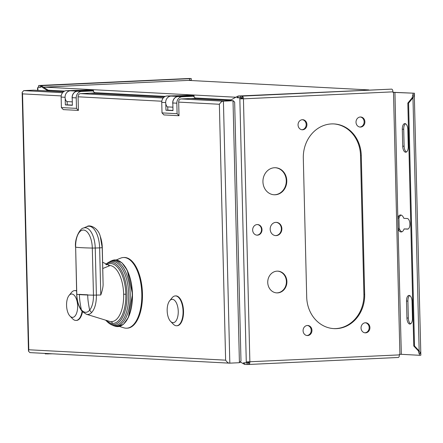 <?xml version="1.0" encoding="UTF-8"?>
<svg xmlns="http://www.w3.org/2000/svg" width="443" height="443" viewBox="0 0 443 443"><rect width="100%" height="100%" fill="white"/><g stroke="black" fill="none" stroke-linecap="round" stroke-linejoin="round"><path stroke-width="0.66" d="M414.305 95.007L420.85 355.214L419.449 355.28L419.405 353.508L420.623 353.464L419.161 350.945L414.515 346.027L408.579 103.13L412.97 97.792L414.493 94.99L414.449 93.224L392.952 92.377L392.941 91.845A2.652 1.257 -92.7 0 0 391.618 89.126L237.891 96.037L237.93 97.632L242.155 97.704A1.063 0.504 -92.7 0 1 242.686 98.795L239.846 98.878L239.818 97.87L237.055 97.72L237.005 96.607L237.902 96.563L237.027 96.607M248.097 361.937A2.652 2.337 93 0 0 248.966 362.623M242.459 97.925A2.652 2.337 93 0 0 241.568 98.817M249.116 361.914A1.063 0.504 -92.7 0 1 248.661 362.878A1.063 0.504 -92.7 0 1 248.639 362.878L246.624 362.917M244.414 362.834L244.453 364.395L247.194 364.539L247.155 362.95M52.501 353.807L45.225 353.874L45.214 353.425M47.96 353.569L47.971 354.018M43.586 87.155L189.626 80.327L191.298 80.172L191.26 78.583L41.409 85.665L41.426 86.197M40.025 85.455A2.652 1.257 87.3 0 1 40.086 85.449A2.652 1.257 87.3 0 1 40.147 85.449L38.663 85.521L38.702 87.11L40.612 87.21M242.686 98.795L241.247 98.811L241.225 97.803L240.687 97.776L240.638 96.186L241.18 96.159L242.116 96.114L242.155 97.704M391.618 89.126L242.116 96.114A2.652 1.257 87.3 0 1 243.44 98.833L249.869 361.887A2.652 1.257 87.3 0 1 248.733 364.467A2.652 1.257 87.3 0 1 248.678 364.467L247.194 364.539M237.891 96.037L240.638 96.186M248.794 364.462L398.174 357.479A2.652 1.257 -92.7 0 0 398.235 357.479A2.652 1.257 -92.7 0 0 399.37 354.893L399.353 354.367L401.336 354.322L419.449 355.28M361.266 155.443L364.667 294.396A32.92 28.978 93 0 1 333.95 328.623A32.92 28.978 93 0 1 306.706 297.103L303.305 158.157A32.92 28.978 93 0 1 334.022 123.929A32.92 28.978 93 0 1 361.266 155.443L360.513 155.404L363.908 294.357A32.92 28.978 -87 0 1 333.573 328.601M257.2 224.557A5.31 4.674 93 0 0 252.654 229.845A5.31 4.674 93 0 0 257.045 235.161A5.31 4.674 93 0 0 257.455 235.161A5.31 4.674 93 0 0 262.001 229.873A5.31 4.674 93 0 0 257.61 224.557A5.31 4.674 93 0 0 257.2 224.557M365.359 322.77A5.045 4.441 93 0 0 361.039 327.792A5.045 4.441 93 0 0 365.215 332.843A5.045 4.441 93 0 0 365.602 332.848A5.045 4.441 93 0 0 369.922 327.82A5.045 4.441 93 0 0 365.746 322.77A5.045 4.441 93 0 0 365.359 322.77A5.045 4.441 -87 0 1 369.163 327.997A5.045 4.441 -87 0 1 364.849 332.804A5.045 4.441 -87 0 1 364.838 332.809M302.37 119.704A5.045 4.441 93 0 0 298.05 124.732A5.045 4.441 93 0 0 302.226 129.782A5.045 4.441 93 0 0 302.613 129.782A5.045 4.441 93 0 0 306.933 124.754A5.045 4.441 93 0 0 302.757 119.704A5.045 4.441 93 0 0 302.37 119.704A5.045 4.441 -87 0 1 306.168 124.932A5.045 4.441 -87 0 1 301.86 129.744A5.045 4.441 -87 0 1 301.849 129.744M360.331 116.996A5.045 4.441 93 0 0 356.011 122.019A5.045 4.441 93 0 0 360.187 127.069A5.045 4.441 93 0 0 360.574 127.075A5.045 4.441 93 0 0 364.894 122.046A5.045 4.441 93 0 0 360.718 116.996A5.045 4.441 93 0 0 360.331 116.996M307.398 325.478A5.045 4.441 93 0 0 303.078 330.506A5.045 4.441 93 0 0 307.254 335.556A5.045 4.441 93 0 0 307.641 335.556A5.045 4.441 93 0 0 311.961 330.533A5.045 4.441 93 0 0 307.785 325.483A5.045 4.441 93 0 0 307.398 325.478M277.058 271.149A10.887 9.58 93 0 0 267.738 281.992A10.887 9.58 93 0 0 276.748 292.889A10.887 9.58 93 0 0 277.589 292.889A10.887 9.58 93 0 0 286.903 282.047A10.887 9.58 93 0 0 277.894 271.149A10.887 9.58 93 0 0 277.058 271.149M275.862 222.358A6.639 5.842 93 0 0 270.18 228.97A6.639 5.842 93 0 0 275.673 235.615A6.639 5.842 93 0 0 276.188 235.615A6.639 5.842 93 0 0 281.87 229.003A6.639 5.842 93 0 0 276.377 222.358A6.639 5.842 93 0 0 275.862 222.358M274.527 167.731A13.539 11.917 93 0 0 262.937 181.22A13.539 11.917 93 0 0 274.145 194.776A13.539 11.917 93 0 0 275.186 194.776A13.539 11.917 93 0 0 286.782 181.292A13.539 11.917 93 0 0 275.574 167.736A13.539 11.917 93 0 0 274.527 167.731M419.405 353.508L419.028 353.503L418.402 350.9L419.161 350.945L412.97 97.792L412.217 97.748L407.826 103.092L408.579 103.13M419.216 353.503L419.958 353.486M414.515 346.027L413.762 345.989L418.402 350.9M413.762 345.989L407.826 103.092M414.299 95.012L413.086 95.057L413.042 93.29M412.217 97.748L412.71 95.051M414.294 95.001L413.646 95.029M392.952 92.299L414.449 93.224M240.66 362.103L243.561 363.902L243.534 362.789L247.703 362.867L247.676 361.942M48.01 90.942L40.606 86.235L41.991 86.169L49.411 91.014M93.523 93.03L93.534 93.346M194.134 98.346L194.139 98.656M237.005 96.607L229.817 100.539M181.381 95.61L167.017 95.987A6.158 5.421 93 0 0 161.745 102.388L162.005 112.893L177.095 113.69L176.84 103.186A6.158 5.421 -87 0 1 182.112 96.779L193.513 96.247L189.493 96.037L178.086 96.568A6.158 5.421 93 0 0 172.814 102.975L172.842 104.122A6.263 5.515 -87 0 1 178.08 96.463L194.067 95.716L194.095 96.862M194.067 95.716L187.029 95.345L171.042 96.092A6.263 5.515 93 0 0 165.798 103.751A6.263 5.515 -87 0 0 167.332 106.885L172.914 107.178M80.776 90.294L66.411 90.671A6.158 5.421 93 0 0 61.14 97.078L61.394 107.577L76.484 108.374L76.229 97.875A6.158 5.421 -87 0 1 81.501 91.468L92.908 90.937L88.882 90.726L77.475 91.258A6.158 5.421 93 0 0 72.203 97.665L72.231 98.811A6.263 5.515 -87 0 1 77.475 91.153L93.462 90.405L93.49 91.551M172.842 104.122L173.003 110.612L165.959 110.241L167.825 110.152L167.747 106.907M172.997 110.423L167.825 110.152M165.959 110.241L165.798 103.751M193.513 96.247L195.435 98.285L190.883 98.496L233.245 100.722L234.657 102.172L240.981 360.956L239.419 362.712L229.585 363.16L29.886 352.611L28.474 351.161L28.801 349.771L225.625 360.165L219.368 104.26L178.684 102.111L179.016 115.723L177.095 113.69M62.601 92.676L23.712 90.621L33.546 90.178L63.537 91.762M23.712 90.621L22.15 92.377L22.549 93.872L28.801 349.771M61.394 107.577L63.316 109.615L78.405 110.412L78.068 96.508A2.752 2.425 93 0 1 80.427 93.645L94.83 92.969L92.908 90.937M162.005 112.893L163.927 114.925L179.016 115.723M76.617 290.846A14.935 7.055 -92.7 0 0 75.138 290.591L74.673 290.614A14.935 7.055 87.3 0 1 76.622 291.09M82.088 311.324A14.935 7.055 87.3 0 1 76.069 320.444L76.534 320.422A14.935 7.055 -92.7 0 0 82.481 311.75M176.679 325.76L177.145 325.738A14.935 7.055 -92.7 0 0 183.518 311.191A14.935 7.055 -92.7 0 0 175.749 295.902L175.284 295.924A14.935 7.055 87.3 0 1 183.053 311.213A14.935 7.055 87.3 0 1 176.679 325.76A14.935 7.055 87.3 0 1 173.291 324.171L170.605 321.419A11.679 5.521 87.3 0 1 167.172 310.704A11.679 5.521 87.3 0 1 169.641 300.808A11.679 5.521 87.3 0 1 175.195 301.002A11.679 5.521 87.3 0 1 178.241 311.285A11.679 5.521 87.3 0 1 170.605 321.419M126.698 328.191L127.351 328.163A35.379 16.718 -92.7 0 0 142.458 293.709A35.379 16.718 -92.7 0 0 124.046 257.483L123.392 257.516A35.379 16.718 87.3 0 1 141.804 293.737A35.379 16.718 87.3 0 1 126.698 328.191A35.379 16.718 87.3 0 1 123.874 327.826L119.361 326.436M78.405 110.412L76.484 108.374M72.231 98.811L72.392 105.301L65.348 104.93L65.193 98.44A6.263 5.515 93 0 1 70.431 90.782L77.475 91.153M178.684 102.111L178.679 101.818A2.752 2.425 93 0 1 181.032 98.955L190.883 98.496M225.625 360.165C227.104 362.324 228.505 363.321 229.823 363.16L223.422 101.17L233.012 100.722L239.419 362.712M181.292 98.944L223.422 101.17C222.098 101.137 220.747 102.172 219.368 104.26M93.462 90.405L86.418 90.034L70.431 90.782M72.309 101.868L66.727 101.569A6.263 5.515 -87 0 1 65.193 98.44M72.386 105.113L67.22 104.841L67.142 101.591M65.348 104.93L67.22 104.841M69.03 295.498A11.679 5.521 87.3 0 1 74.59 295.686A11.679 5.521 87.3 0 1 77.63 305.975A11.679 5.521 87.3 0 1 69.994 316.108A11.679 5.521 87.3 0 1 66.566 305.388A11.679 5.521 87.3 0 1 69.03 295.498L71.445 292.513A14.935 7.055 87.3 0 1 74.673 290.614M76.069 320.444A14.935 7.055 87.3 0 1 72.68 318.855L69.994 316.108M169.641 300.808L172.056 297.823A14.935 7.055 87.3 0 1 175.284 295.924M116.249 259.952L120.618 258.147A35.379 16.718 87.3 0 1 123.392 257.516M102.804 268.497L109.798 265.662L102.649 262.25M102.294 247.587A37.168 37.168 0 0 0 100.29 236.424L102.206 247.698A37.168 1.545 178.6 0 0 102.233 247.681A37.168 1.545 178.6 0 0 102.294 247.587L103.108 284.589C103.047 287.291 102.272 290.758 100.782 294.988L99.631 247.881L95.239 248.025L96.391 295.127C96.441 303.134 94.835 308.965 91.585 312.62A19.824 9.369 87.3 0 1 86.341 314.231L109.404 321.33A28.114 13.284 -92.7 0 0 111.021 321.624A28.114 13.284 -92.7 0 0 123.647 294.246L125.834 294.23A29.969 14.159 87.3 0 1 112.367 323.412A2.126 1.872 93 0 0 111.021 321.624M91.585 312.62L89.647 310.183A17.598 8.317 -92.7 0 1 81.346 309.746C78.572 306.096 77.054 300.941 76.789 294.279L76.7 294.252C76.844 301.306 78.671 307.032 82.188 311.435L81.346 309.746C79.978 302.94 79.347 297.884 79.458 294.573L79.452 294.351A69.025 2.863 -1.4 0 0 87.753 294.789L87.758 295.01C87.659 298.427 88.29 303.483 89.647 310.183C92.244 306.816 93.517 301.81 93.462 295.16L92.31 248.058A69.025 2.863 178.6 0 1 81.966 247.709A69.025 2.863 178.6 0 1 75.637 247.177L76.789 294.279A69.025 2.863 -1.4 0 0 79.458 294.573L79.458 294.573A69.025 2.863 -1.4 0 0 83.118 294.816A69.025 2.863 178.6 0 0 87.758 295.01A69.025 2.863 -1.4 0 0 93.462 295.16L100.782 294.988M48.005 90.865L49.411 90.798M40.606 86.235L40.618 87.349L37.849 87.205L37.871 88.212L37.555 88.168L37.871 88.107M37.849 87.205L39.239 87.138M41.991 86.169L40.59 86.235M191.26 78.583L189.643 78.461A2.652 1.257 -92.7 0 0 189.587 78.461A2.652 1.257 -92.7 0 0 189.526 78.466M38.663 85.521L41.409 85.665M246.297 362.933L246.275 361.925L399.37 354.893M238.445 97.659L237.055 97.72M241.225 97.803L239.818 97.87M241.247 98.811L239.846 98.878L246.275 361.925M244.436 363.864L243.561 363.902M248.684 362.878L248.678 364.467M401.934 231.794A8.495 4.015 87.3 0 1 399.691 229.546L399.193 228.372L398.944 218.122L399.387 216.976A8.495 4.015 87.3 0 1 401.153 215.082M408.081 229.009L404.11 228.937L407.51 229.12A5.31 2.508 -92.7 0 0 407.626 229.12A5.31 2.508 -92.7 0 0 409.891 223.82A5.31 2.508 -92.7 0 0 407.25 218.51L403.85 218.333A8.495 4.015 -92.7 0 0 400.444 214.982A8.495 4.015 -92.7 0 0 397.986 217.042L399.387 216.976M410.65 323.827A5.842 2.758 87.3 0 1 408.324 318.002L407.909 301.035A5.842 2.758 87.3 0 1 409.709 295.57M406.452 151.993A5.842 2.758 87.3 0 1 404.121 146.173L403.711 129.201A5.842 2.758 87.3 0 1 405.511 123.741M399.691 229.546L398.29 229.612A8.495 4.015 -92.7 0 0 401.236 231.955A8.495 4.015 -92.7 0 0 404.11 228.937M398.944 218.122L397.825 218.194L398.074 228.45L399.193 228.372M398.074 228.45L401.336 354.322M394.935 92.332L397.825 218.194M406.923 318.068A5.842 2.758 -92.7 0 0 409.958 324.049A5.842 2.758 -92.7 0 0 412.455 318.362L412.04 301.39A5.842 2.758 -92.7 0 0 409 295.409A5.842 2.758 -92.7 0 0 406.508 301.102L406.923 318.068L408.324 318.002M402.72 146.24A5.842 2.758 -92.7 0 0 405.76 152.22A5.842 2.758 -92.7 0 0 408.252 146.533L407.842 129.561A5.842 2.758 -92.7 0 0 404.802 123.58A5.842 2.758 -92.7 0 0 402.305 129.267L402.72 146.24L404.121 146.173M418.879 352.451L419.028 353.497M333.645 123.907A32.92 28.978 -87 0 1 360.513 155.404M360.342 116.996A5.045 4.441 -87 0 1 364.129 122.224A5.045 4.441 -87 0 1 359.821 127.03A5.045 4.441 -87 0 1 359.81 127.03M306.888 335.517A5.045 4.441 -87 0 1 306.877 335.517A5.045 4.441 -87 0 0 311.202 330.705A5.045 4.441 -87 0 0 307.409 325.478M257.355 224.551A5.31 4.674 -87 0 1 261.497 229.989A5.31 4.674 -87 0 1 256.957 235.139A5.31 4.674 -87 0 1 256.796 235.139M277.645 271.138A10.887 9.58 -87 0 1 286.399 282.163A10.887 9.58 -87 0 1 277.085 292.867A10.887 9.58 -87 0 1 276.493 292.873M276.122 222.353A6.639 5.842 -87 0 1 281.36 229.12A6.639 5.842 -87 0 1 275.684 235.587A6.639 5.842 -87 0 1 275.424 235.593M275.319 167.725A13.539 11.917 -87 0 1 286.278 181.409A13.539 11.917 -87 0 1 274.688 194.754A13.539 11.917 -87 0 1 273.89 194.759M188.297 80.388L368.781 89.918M189.626 80.327L189.587 78.738M44.333 87.121L235.842 97.233M392.941 91.845L243.44 98.833M399.902 354.339L393.495 92.349M48.486 90.222L64.684 91.075M94.525 92.653L165.294 96.391M195.136 97.964L230.953 99.858M90.278 93.185L164.131 97.083L90.394 93.18M171.042 96.092L178.08 96.463M176.84 103.186L172.814 102.975M165.676 102.599L161.745 102.388M178.086 96.568L182.112 96.779M61.206 95.909L22.549 93.872M161.817 101.22L78.073 96.801M76.229 97.875L72.203 97.665M65.071 97.288L61.14 97.078M77.475 91.258L81.501 91.468M163.212 97.992L80.681 93.634M167.017 95.987L170.4 96.164M66.411 90.671L69.795 90.854M33.308 90.173L63.521 91.773M124.201 323.456A33.07 15.627 -92.7 0 0 132.385 292.513A33.07 15.627 -92.7 0 0 121.349 262.461M115.595 259.925A33.375 15.771 -92.7 0 0 112.234 260.517L115.706 259.903L121.941 262.799L127.274 270.313L132.479 294.086L128.415 317.371L123.42 324.348L117.284 326.602L115.307 326.247A33.375 15.771 -92.7 0 0 117.223 326.591A33.375 15.771 -92.7 0 0 132.219 294.091A33.375 15.771 -92.7 0 0 115.595 259.925M112.234 260.517L110.606 261.187A32.771 15.483 87.3 0 1 113.906 260.606A32.771 15.483 87.3 0 1 130.231 294.158A32.771 15.483 87.3 0 1 115.507 326.07A32.771 15.483 87.3 0 1 113.624 325.727L115.307 326.247M113.624 325.727L109.415 323.556A32.106 15.173 -92.7 0 0 114.277 325.461A32.106 15.173 -92.7 0 0 128.703 294.196A32.106 15.173 -92.7 0 0 112.71 261.326A32.106 15.173 -92.7 0 0 106.619 263.746L110.606 261.187M106.619 263.746L105.733 264.543A31.16 14.724 87.3 0 1 111.492 262.328A31.16 14.724 87.3 0 1 127.014 294.23A31.16 14.724 87.3 0 1 113.015 324.575A31.16 14.724 87.3 0 1 108.297 322.725L109.415 323.556M125.834 294.23A29.963 14.159 87.3 0 0 110.905 263.552A29.963 14.159 -92.7 0 0 106.442 264.859M106.425 320.411A29.963 14.159 -92.7 0 0 112.367 323.412M123.647 294.246A28.114 13.284 -92.7 0 0 108.629 265.49M75.548 247.15C74.468 238.024 80.404 228.123 83.367 228.079A19.824 9.369 87.3 0 1 95.239 248.025L92.31 248.058A17.598 8.317 -92.7 0 0 83.544 230.039A17.598 8.317 -92.7 0 0 75.637 247.177L76.7 294.252M83.367 228.079L86.961 226.594A21.159 10.001 -92.7 0 1 99.631 247.881L102.206 247.698L103.108 284.589M37.871 88.212L37.926 90.405M189.643 78.461L40.147 85.449M412.61 96.142L412.583 95.029M407.909 301.035L406.508 301.102M403.711 129.201L402.305 129.267M363.908 294.357L364.667 294.396M188.402 80.388L368.881 89.918M398.235 357.479L248.733 364.467M248.877 362.762L247.698 362.701M241.058 362.346L240.466 362.319M190.999 98.49L233.245 100.722M22.15 92.377L28.474 351.161M108.297 322.725L105.617 320.167M86.341 314.231L82.188 311.435M100.29 236.424C98.086 227.469 89.486 224.402 86.961 226.594M37.555 88.168L37.611 90.389M189.587 78.461L40.086 85.449"/></g></svg>
